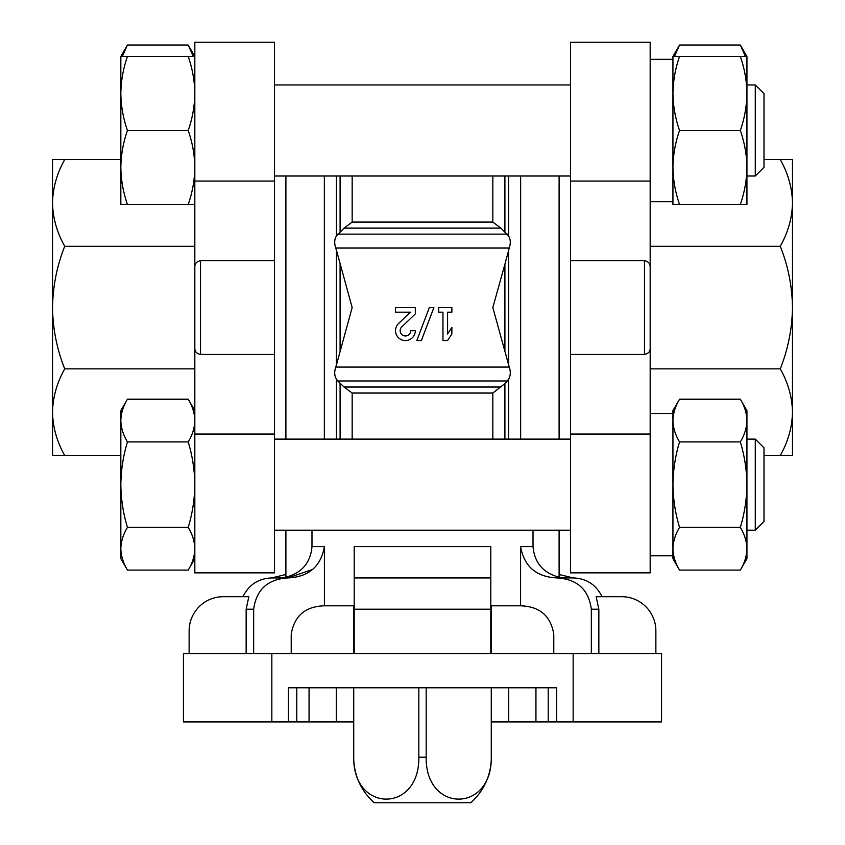 <?xml version="1.0" encoding="UTF-8"?>
<svg xmlns="http://www.w3.org/2000/svg" width="845" height="845" viewBox="0 0 845 845"><rect width="100%" height="100%" fill="white"/><g stroke="black" fill="none" stroke-linecap="round" stroke-linejoin="round"><path stroke-width="1.27" d="M746.938 548.732L746.938 410.659L740.326 399.21C744.551 406.181 746.748 413.3 746.938 420.567C746.748 427.834 744.54 434.953 740.326 441.924C744.54 455.814 746.737 470.052 746.938 484.65C746.737 499.247 744.529 513.496 740.326 527.364C744.551 534.346 746.748 541.465 746.938 548.732L746.938 558.64L740.326 570.09C744.551 563.119 746.748 555.999 746.938 548.732C746.748 555.989 744.54 563.108 740.326 570.09L679.549 570.09L672.937 558.64L672.937 413.501L650.175 413.501M679.549 570.09C675.324 563.119 673.127 555.999 672.937 548.732C673.127 541.465 675.335 534.346 679.549 527.364C675.335 513.485 673.138 499.247 672.937 484.65C673.138 470.052 675.335 455.804 679.549 441.924C675.324 434.953 673.127 427.834 672.937 420.567L672.937 410.659L679.549 399.21C675.324 406.181 673.127 413.3 672.937 420.567C673.127 413.311 675.335 406.191 679.549 399.21L740.326 399.21M740.326 204.469L746.938 204.469L746.938 56.478L740.326 56.478C744.551 68.561 746.748 80.898 746.938 93.478C746.748 106.047 744.54 118.384 740.326 130.468C744.551 142.552 746.748 154.888 746.938 167.468C746.748 180.048 744.54 192.375 740.326 204.469L672.937 204.469L672.937 56.478L679.549 45.028L674.458 56.478L679.549 45.028L740.326 45.028L745.417 56.478M679.549 204.469C675.324 192.385 673.127 180.048 672.937 167.468C673.127 154.899 675.335 142.562 679.549 130.468C675.324 118.395 673.127 106.058 672.937 93.478C673.127 80.898 675.335 68.572 679.549 56.478L672.937 56.478M120.835 548.732L120.835 410.659L127.447 399.21C123.222 406.181 121.015 413.3 120.835 420.567C121.025 427.834 123.222 434.953 127.447 441.924C123.233 455.814 121.025 470.052 120.835 484.65C121.025 499.247 123.233 513.496 127.447 527.364C123.222 534.346 121.015 541.465 120.835 548.732L120.835 558.64L127.447 570.09C123.222 563.119 121.015 555.999 120.835 548.732C121.025 555.989 123.222 563.108 127.447 570.09L188.213 570.09C192.438 563.119 194.646 555.999 194.825 548.732C194.635 541.465 192.438 534.346 188.213 527.364C192.428 513.485 194.635 499.247 194.825 484.65C194.635 470.052 192.428 455.804 188.213 441.924C192.438 434.953 194.646 427.834 194.825 420.567C194.635 413.311 192.438 406.191 188.213 399.21C192.438 406.181 194.646 413.3 194.825 420.567M194.825 204.469L188.213 204.469C192.438 192.385 194.646 180.048 194.825 167.468C194.635 154.899 192.438 142.562 188.213 130.468C192.438 118.395 194.646 106.058 194.825 93.478C194.635 80.898 192.438 68.572 188.213 56.478L194.825 56.478L188.213 45.028L193.304 56.478L188.213 45.028L127.447 45.028L122.356 56.478M650.175 201.617L672.937 201.617L672.937 167.468M672.937 93.478L672.937 59.33L650.175 59.33M650.175 555.799L672.937 555.799L672.937 548.732M336.437 439.115L336.437 379.162C334.398 375.867 334.166 371.842 335.75 367.068L336.437 364.903L336.437 250.215L335.75 248.05C334.166 243.297 334.398 239.262 336.437 235.956L336.437 176.003M504.909 350.928L504.909 264.189L492.836 307.559L509.25 367.068C510.834 371.832 510.602 375.856 508.563 379.162L507.264 380.968L337.736 380.968L344.084 387.01L352.164 393.041L352.164 439.115M504.909 264.189L509.25 248.05L335.75 248.05M336.437 250.215L352.164 307.559L336.437 364.903M650.175 348.161C650.206 351.562 648.316 353.664 644.481 354.446L644.481 260.683L570.491 260.683L570.491 42.25L650.175 42.25L650.175 572.868L570.491 572.868L570.491 434.045L650.175 434.045M650.175 246.265L650.175 368.864L780.273 368.864C788.079 349.143 792.145 328.716 792.473 307.559C792.177 286.37 788.121 265.932 780.273 246.265L650.175 246.265M64.727 368.864L194.825 368.864L194.825 246.265L64.727 246.265C56.921 265.974 52.855 286.413 52.527 307.559C52.823 328.758 56.879 349.186 64.727 368.864C56.89 382.796 52.823 397.245 52.527 412.202C52.812 427.169 56.879 441.618 64.727 455.55L52.527 455.55L52.527 202.916C52.812 217.883 56.879 232.333 64.727 246.265M194.825 434.045L194.825 572.868L274.509 572.868L274.509 434.045L194.825 434.045L194.825 42.25L274.509 42.25L274.509 260.683L200.518 260.683C196.695 261.454 194.794 263.545 194.825 266.967M509.25 248.05C510.834 243.286 510.602 239.251 508.563 235.956L500.916 228.118L344.084 228.118L336.437 235.956M336.437 379.162L337.736 380.968M344.084 228.118L352.164 222.077L352.164 176.003M492.836 176.003L492.836 222.077L500.916 228.118M504.909 439.115L504.909 383.577L492.836 393.041L352.164 393.041M504.909 383.577L507.264 380.968M644.481 354.446L570.491 354.446L570.491 260.683M644.481 260.683C648.305 261.454 650.206 263.545 650.175 266.967M194.825 348.161C194.794 351.562 196.684 353.664 200.518 354.446L200.518 260.683M274.509 260.683L274.509 354.446L200.518 354.446M285.895 530.185L285.895 577.167C301.792 573.005 310.485 562.823 311.985 546.62L311.985 530.185M311.985 546.62L324.406 546.62L324.406 605.812L354.203 605.812M490.797 605.812L520.594 605.812L520.594 546.62L533.015 546.62L533.015 530.185M535.941 687.777L535.941 721.926L661.561 721.926L661.561 653.629L573.163 653.629L573.163 721.926M535.941 721.926L491.367 721.926M353.632 721.926L183.439 721.926L183.439 653.629L573.163 653.629M553.781 653.629L553.781 634.268C550.771 615.91 539.701 606.425 520.594 605.812M591.342 653.629L591.342 609.224L598.851 609.224L598.851 653.629M520.594 546.62C524.132 566.509 536.258 576.945 556.982 577.927C577.188 579.078 588.648 589.514 591.342 609.224M354.203 653.629L354.203 546.62L490.797 546.62L490.797 653.629M291.219 653.629L291.219 634.268C294.271 615.868 305.341 606.383 324.406 605.812M324.406 546.62C320.878 566.467 308.752 576.903 288.018 577.927L312.618 569.414M253.658 653.629L253.658 609.224C256.384 589.504 267.833 579.068 288.018 577.927L271.667 577.927L285.895 574.505M246.148 653.629L246.148 609.224L248.842 596.707L223.291 596.707A34.149 34.149 0 0 0 189.132 630.856L189.132 653.629M655.868 653.629L655.868 630.856A34.149 34.149 0 0 0 621.709 596.707L596.158 596.707L598.851 609.224M354.203 577.927L490.797 577.927M559.105 530.185L559.105 577.167C543.229 573.005 534.526 562.823 533.015 546.62M556.982 577.927L573.332 577.927L559.105 574.505M559.105 439.115L559.105 176.003M285.895 439.115L285.895 176.003M450.955 439.115L394.045 439.115M288.377 721.926L288.377 687.777L556.623 687.777L556.623 721.926M545.257 687.777L548.225 687.777L548.225 721.926M296.775 721.926L296.775 687.777L299.743 687.777M308.911 687.777L536.089 687.777M274.509 354.446L274.509 434.045M570.491 354.446L570.491 434.045M120.835 455.55L64.727 455.55M120.835 159.578L64.727 159.578C56.89 173.51 52.823 187.96 52.527 202.916L52.527 159.578L64.727 159.578M780.273 246.265C788.11 232.322 792.177 217.873 792.473 202.916C792.187 187.949 788.121 173.51 780.273 159.578L764.007 159.578M780.273 159.578L792.473 159.578L792.473 412.202C792.187 397.245 788.121 382.796 780.273 368.864M780.273 455.55C788.11 441.608 792.177 427.158 792.473 412.202L792.473 455.55L764.007 455.55M52.527 179.066L52.527 202.916M52.527 412.202L52.527 436.052M792.473 436.052L792.473 412.202M792.473 202.916L792.473 179.066M447.575 312.185L451.874 312.185L451.874 307.559L438.661 307.559L438.661 312.185L442.96 312.185L442.96 340.577L447.575 340.577L451.874 333.976L451.874 327.364L447.575 333.976L447.575 312.185M421.359 340.577L433.886 307.559L429.334 307.559L416.807 340.577L421.359 340.577M398.597 323.498A9.908 9.908 0 0 0 401.523 339.774A9.908 9.908 0 0 0 415.328 330.67L410.702 330.67A5.281 5.281 0 0 1 403.34 335.528A5.281 5.281 0 0 1 401.787 326.846L415.328 313.939L415.328 307.559L395.523 307.559L395.523 312.185L410.48 312.185L398.597 323.498M491.272 757.215L491.367 757.215C491.04 775.319 484.217 790.497 470.876 802.75L374.124 802.75C360.783 790.497 353.96 775.319 353.632 757.215L353.728 757.215C352.914 813.059 419.648 813.101 418.824 757.215L426.176 757.215C425.352 813.059 492.096 813.101 491.272 757.215L491.272 687.777M491.272 653.629L491.272 605.812M426.176 757.215L426.176 687.777M418.824 757.215L418.824 687.777M353.728 757.215L353.728 687.777M353.728 653.629L353.728 605.812M127.447 56.478C123.222 68.561 121.015 80.898 120.835 93.478L120.835 56.478L188.213 56.478M127.447 130.468C123.222 142.552 121.015 154.888 120.835 167.468L120.835 93.478C121.025 106.047 123.222 118.384 127.447 130.468L188.213 130.468M127.447 204.469L120.835 204.469L120.835 167.468C121.025 180.048 123.222 192.375 127.447 204.469L188.213 204.469M127.447 527.364L188.213 527.364M127.447 441.924L188.213 441.924M127.447 399.21L188.213 399.21L194.825 410.659M740.326 56.478L679.549 56.478M740.326 130.468L679.549 130.468M740.326 527.364L679.549 527.364M740.326 441.924L679.549 441.924M755.282 84.944L755.282 176.003L764.007 167.278L764.007 93.668L755.282 84.944L746.938 84.944M755.282 439.115L755.282 530.185L764.007 521.449L764.007 447.85L755.282 439.115L746.938 439.115M509.25 367.068L335.75 367.068M324.353 439.115L324.353 176.003M340.091 231.541L340.091 176.003M340.091 350.928L340.091 264.189M340.091 439.115L340.091 383.577M492.836 222.077L352.164 222.077M504.909 231.541L504.909 176.003M492.836 439.115L492.836 393.041M508.563 235.956L508.563 176.003M508.563 364.903L508.563 250.215M508.563 439.115L508.563 379.162M520.647 439.115L520.647 176.003M508.722 687.777L508.722 721.926M336.278 687.777L336.278 721.926M246.148 609.224L253.658 609.224M354.203 609.224L490.797 609.224M271.837 653.629L271.837 721.926M309.059 687.777L309.059 721.926M274.509 181.073L194.825 181.073M570.491 181.073L650.175 181.073M500.916 387.01L344.084 387.01M507.264 234.149L337.736 234.149M194.825 558.64L188.213 570.09M570.491 84.944L274.509 84.944M570.491 176.003L274.509 176.003M570.491 439.115L274.509 439.115M570.491 530.185L274.509 530.185M242.98 596.707C248.821 584.761 258.38 578.508 271.667 577.927M602.02 596.707C596.179 584.761 586.62 578.508 573.332 577.927M353.632 757.215L353.632 687.777M353.632 653.629L353.632 605.812M491.367 757.215L491.367 687.777M491.367 653.629L491.367 605.812M120.835 56.478L127.447 45.028M746.938 56.478L740.326 45.028M755.282 176.003L746.938 176.003M755.282 530.185L746.938 530.185"/></g></svg>
